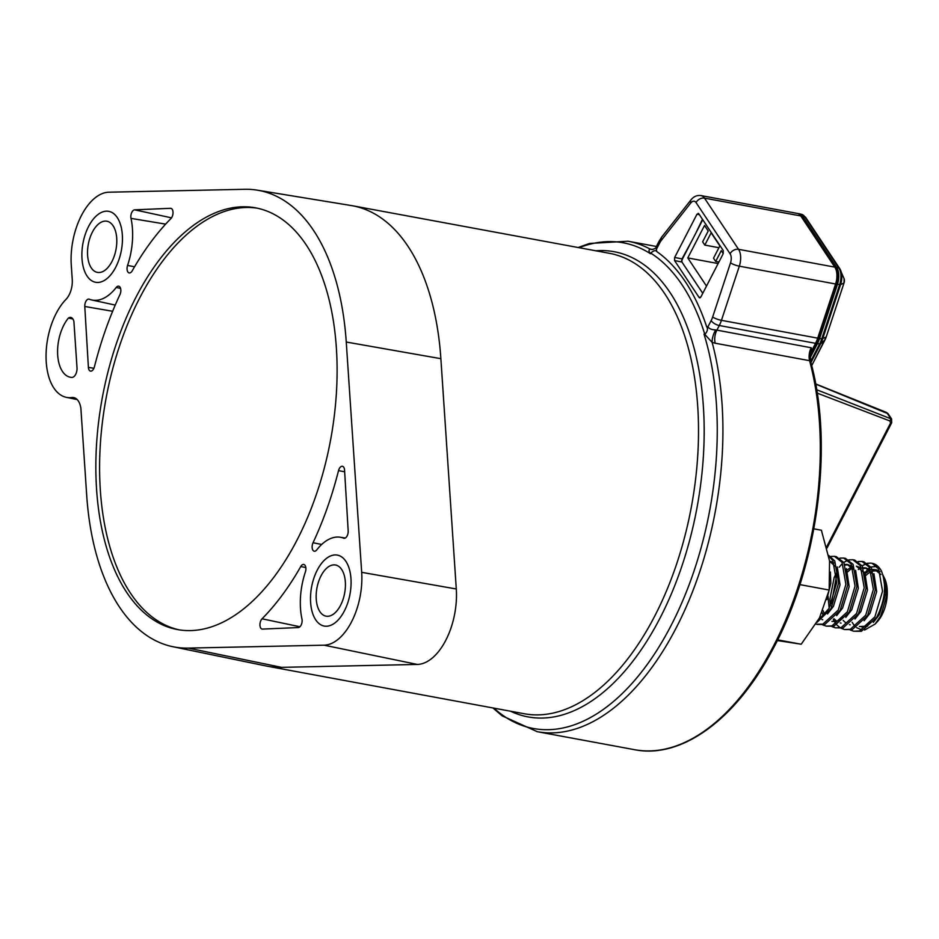 <?xml version="1.0" encoding="UTF-8"?>
<svg xmlns="http://www.w3.org/2000/svg" width="939" height="939" viewBox="0 0 939 939"><rect width="100%" height="100%" fill="white"/><g stroke="black" fill="none" stroke-linecap="round" stroke-linejoin="round"><path stroke-width="1.41" d="M835.346 566.487L829.595 561.229M834.078 562.954L830.733 561.405M822.048 612.533L823.573 615.28M822.928 610.491L824.7 614.399M853.398 569.398L847.201 564.445L844.865 564.398M828.034 596.371L829.149 608.237M852.401 566.346L847.201 564.445M848.117 564.691L845.182 565.114M836.579 572.919L834.208 577.368L829.888 599.305L830.452 605.784M862.835 571.569L856.356 566.147L861.568 568.048M851.485 566.851L847.119 570.055M852.283 567.755L847.776 571.781M872.002 573.271L865.523 567.837L863.187 567.79M870.735 569.738L865.523 567.837M866.451 568.083L863.516 568.506M880.899 574.48L874.69 569.539L872.354 569.492M869.807 570.243L865.453 573.447M880.043 571.757A29.402 15.916 -79.5 0 0 875.817 569.75M875.218 569.656A29.402 15.916 -79.5 0 0 872.484 569.762M826.778 599.622L830.851 583.178L830.369 572.015M827.494 613.953L833.409 606.383L840.006 584.868L837.271 566.921M821.918 619.552L822.752 619.74M836.649 615.644L842.565 608.085L849.173 586.57L846.426 568.611M831.907 621.43L836.778 621.207L843.844 617.087M845.816 617.334L851.732 609.775L858.34 588.26L855.593 570.313M833.985 618.684L836.684 621.231M840.241 622.944L841.074 623.132M854.983 619.036L860.899 611.477L867.507 589.962L864.76 572.004M843.152 620.386L845.851 622.921M849.408 624.635L850.241 624.822M864.15 620.726L870.066 613.167L876.674 591.652L873.927 573.706M859.408 626.524L864.279 626.29L871.345 622.17M861.274 626.865L867.73 626.102M873.317 622.428L879.233 614.869L885.829 593.354L883.094 575.396M864.573 630.046L875.101 624.083L877.143 621.9A28.276 15.306 -79.5 0 0 882.026 614.822A28.276 15.306 -79.5 0 0 885.019 579.351L883.047 575.255M852.119 622.264L853.833 624.869M854.208 625.339L855.558 626.783M856.603 627.675L862.037 630.01M875.101 624.083L880.723 616.007L886.533 596.347L884.561 578.224M853.786 631.231L861.403 631.29L876.78 617.216C885.254 600.138 886.803 584.727 881.404 570.959A35.06 18.98 -79.5 0 0 872.167 563.318L878.669 569.046L882.543 591.171L874.89 616.864L859.514 630.938L853.786 631.231L850.253 629.999M836.672 575.02L831.391 603.8M844.619 629.541L852.236 629.6L867.624 615.514L875.277 589.833L871.392 567.696L863.857 561.78L861.955 561.428L869.502 567.356L873.376 589.481L865.723 615.174L850.347 629.247L844.619 629.541L841.086 628.297M840.194 627.78L836.942 625.022M836.144 624.071L834.618 621.9M834.431 621.595L833.257 619.4M835.452 627.839L843.081 627.898L858.457 613.824L866.11 588.131L862.237 566.006L854.69 560.09L852.8 559.738L860.335 565.654L864.22 587.779L856.556 613.472L841.18 627.545L835.452 627.839L831.919 626.606M823.163 615.561L822.259 612.991M826.285 626.149L833.914 626.207L849.29 612.122L856.943 586.441L853.07 564.316L845.523 558.388L843.633 558.036L851.168 563.963L855.053 586.089L847.401 611.782L832.013 625.855L826.285 626.149L822.752 624.904M817.13 624.447L824.747 624.505L840.123 610.432L847.788 584.739L843.903 562.614L836.356 556.698L834.466 556.346L842.013 562.261L845.886 584.387L838.234 610.08L822.857 624.153L815.968 624.177M817.059 622.322L830.956 608.742L838.621 583.049L834.736 560.923L828.691 555.418M828.808 556.123L832.846 560.571L836.719 582.696L829.067 608.39L818.069 620.526M858.176 561.534L861.955 561.428M839.149 567.238L841.532 564.445M843.785 562.426L847.976 560.137M849.009 559.844L852.8 559.738M839.853 558.142L843.633 558.036M830.686 556.451L834.466 556.346M871.627 563.236A35.06 18.98 -79.5 0 0 867.659 563.459M866.58 563.764A35.06 18.98 -79.5 0 0 862.237 566.017M859.948 567.907A35.06 18.98 -79.5 0 0 858.352 569.527L859.866 567.837M862.119 565.818L866.31 563.529M867.343 563.236L871.122 563.13M878.857 571.816A28.276 15.306 -79.5 0 0 873.059 571.112M871.075 571.757A28.276 15.306 -79.5 0 0 866.134 575.267M865.124 572.731L868.199 568.917M868.634 568.529L869.714 567.708M870.934 566.98L876.803 566.51M704.813 334.413C707.513 331.49 708.112 328.873 706.609 326.561L707.877 326.936C709.368 328.826 711.973 329.824 715.706 329.906L811.214 347.759L811.672 350.834L815.545 343.322L719.286 325.516L716.821 330.293A11.315 6.127 100.5 0 0 715.201 343.216L712.126 342.359L704.813 334.413A247.509 133.96 -79.5 0 0 682.254 285.116A247.509 133.96 -79.5 0 0 650.75 253.119L650.539 253.753C648.708 251.523 648.556 249.962 650.058 249.046L652.875 249.492M53.863 388.03A54.204 29.344 -79.5 0 0 66.352 397.338A54.204 29.344 -79.5 0 0 71.892 397.514A19.789 10.705 100.5 0 1 73.77 397.596A19.789 10.705 100.5 0 1 80.871 408.207L86.705 495.358A232.156 125.662 -79.5 0 0 119.359 606.864A232.156 125.662 -79.5 0 0 172.846 646.701A232.156 125.662 -79.5 0 0 188.281 648.098L324.084 645.187A55.26 29.907 -79.5 0 0 361.679 572.332L346.256 342.031A232.156 125.662 -79.5 0 0 257.333 190.171A232.156 125.662 -79.5 0 0 244.68 189.291L108.877 192.202A55.26 29.907 -79.5 0 0 71.282 265.056L72.268 279.845A17.043 9.226 100.5 0 1 66.035 299.33A54.204 29.344 -79.5 0 0 53.863 388.03M75.531 398.265L71.892 397.514M71.951 377.408A33.71 18.252 100.5 0 1 70.707 377.302A33.71 18.252 100.5 0 1 62.444 371.421A33.71 18.252 100.5 0 1 68.418 318.039A8.909 4.824 100.5 0 1 70.871 317.464A8.909 4.824 100.5 0 1 73.911 321.549L77.021 367.912A7.277 3.944 100.5 0 1 71.951 377.408M306.196 244.879A214.444 116.072 -79.5 0 0 255.502 207.824A214.444 116.072 -79.5 0 0 115.849 345.141A214.444 116.072 -79.5 0 0 126.765 592.509A214.444 116.072 -79.5 0 0 177.459 629.564A214.444 116.072 -79.5 0 0 317.1 492.247A214.444 116.072 -79.5 0 0 306.196 244.879M257.368 208.2A214.444 116.072 -79.5 0 0 119.053 347.465A214.444 116.072 -79.5 0 0 130.509 593.202A214.444 116.072 -79.5 0 0 179.337 629.881M120.028 287.146A5.657 3.063 -79.5 0 0 118.737 286.184A5.657 3.063 -79.5 0 0 116.19 287.487A54.18 29.32 100.5 0 1 91.822 299.987A54.18 29.32 100.5 0 1 89.287 299.212A5.657 3.063 -79.5 0 0 89.017 299.13A5.657 3.063 -79.5 0 0 84.78 306.478L88.395 367.349A5.657 3.063 -79.5 0 0 89.205 370.13A5.657 3.063 -79.5 0 0 90.59 371.116A5.657 3.063 -79.5 0 0 94.428 366.762A240.912 130.404 100.5 0 1 119.922 294.646A5.657 3.063 -79.5 0 0 120.028 287.146M172.201 209.303A5.657 3.063 -79.5 0 0 170.921 208.341A5.657 3.063 -79.5 0 0 170.487 208.305L134.653 209.843A5.657 3.063 -79.5 0 0 131.624 212.777A5.657 3.063 -79.5 0 0 131.002 218.388A54.18 29.32 100.5 0 1 127.575 265.432A5.657 3.063 -79.5 0 0 127.857 271.958A5.657 3.063 -79.5 0 0 129.253 272.944A5.657 3.063 -79.5 0 0 132.211 270.843A240.912 130.404 100.5 0 1 170.91 218.587A5.657 3.063 -79.5 0 0 172.201 209.303M345.881 561.334A36.081 19.531 -79.5 0 0 337.359 555.102A36.081 19.531 -79.5 0 0 313.861 578.201A36.081 19.531 -79.5 0 0 315.692 619.822A36.081 19.531 -79.5 0 0 324.225 626.055A36.081 19.531 -79.5 0 0 347.723 602.955A36.081 19.531 -79.5 0 0 345.881 561.334M117.258 217.566A36.081 19.531 -79.5 0 0 108.736 211.334A36.081 19.531 -79.5 0 0 85.238 234.433A36.081 19.531 -79.5 0 0 87.069 276.054A36.081 19.531 -79.5 0 0 95.602 282.287A36.081 19.531 -79.5 0 0 119.1 259.187A36.081 19.531 -79.5 0 0 117.258 217.566M172.846 646.701L265.995 665.951A234.128 126.73 -79.5 0 0 267.392 666.221A234.128 126.73 -79.5 0 0 281.559 667.359L417.35 664.436A57.232 30.975 -79.5 0 0 456.295 588.988L440.872 358.686A234.128 126.73 -79.5 0 0 407.937 246.229A234.128 126.73 -79.5 0 0 352.594 205.782A234.128 126.73 -79.5 0 0 351.198 205.535L257.333 190.171M702.454 219.28L695.928 232.907M692.125 240.29L682.007 258.882L681.914 261.993L674.554 260.572L699.109 297.475L700.248 297.722M674.554 260.572L674.66 257.462L682.007 258.882M699.367 214.632L696.949 214.256L674.66 257.462M696.949 214.256L698.745 213.705L698.193 213.306M699.625 297.863L699.109 297.475L700.905 296.924L723.194 253.73L723.3 250.619L698.745 213.705M707.877 326.936L711.128 320.645A15.834 8.568 100.5 0 0 712.642 317.018L730.519 262.85A7.923 4.284 -79.5 0 0 730.096 253.776L696.057 202.589A7.923 4.284 -79.5 0 0 690.728 203.024L661.502 240.126A15.834 8.568 100.5 0 0 659.589 243.142A6.784 2.782 -152.7 0 1 659.166 241.065L656.115 246.98L656.713 251.523C655.622 249.962 653.626 250.49 650.75 253.119M301.959 619.001A54.18 29.32 100.5 0 1 305.386 571.957A5.657 3.063 -79.5 0 0 303.813 564.468A5.657 3.063 -79.5 0 0 300.75 566.546A240.912 130.404 100.5 0 1 262.051 618.801A5.657 3.063 -79.5 0 0 259.939 624.858A5.657 3.063 -79.5 0 0 262.134 629.071A5.657 3.063 -79.5 0 0 262.462 629.083L298.297 627.557A5.657 3.063 -79.5 0 0 301.337 624.611A5.657 3.063 -79.5 0 0 301.959 619.001M338.521 470.627A240.912 130.404 100.5 0 1 313.039 542.754A5.657 3.063 -79.5 0 0 314.319 551.228A5.657 3.063 -79.5 0 0 316.76 549.902A54.18 29.32 100.5 0 1 340.164 537.225A54.18 29.32 100.5 0 1 343.674 538.188A5.657 3.063 -79.5 0 0 344.038 538.282A5.657 3.063 -79.5 0 0 348.181 530.911L344.554 470.04A5.657 3.063 -79.5 0 0 342.477 466.296A5.657 3.063 -79.5 0 0 338.521 470.627L344.66 471.789M690.728 203.024A6.784 3.979 38.2 0 1 690.998 199.854C693.698 196.486 697.043 195.054 701.022 195.582L797.293 213.399A14.707 7.958 100.5 0 1 800.767 215.935L834.806 267.122A14.707 7.958 100.5 0 1 835.593 283.989L817.705 338.146A22.618 12.242 100.5 0 1 815.545 343.322M681.914 261.993L702.759 293.332M72.89 318.978L68.418 318.039M656.115 246.98C656.185 248.107 654.694 248.941 651.643 249.492A11.315 7.97 97.6 0 1 651.631 249.481A11.315 7.97 97.6 0 1 650.058 249.046A249.398 134.993 100.5 0 0 628.015 241.217L656.373 246.464M715.201 343.216L809.582 360.682A249.398 134.993 -79.5 0 1 782.34 627.757A249.398 134.993 -79.5 0 1 634.635 749.709L537.261 731.692A249.398 134.993 100.5 0 0 685.024 609.575A249.398 134.993 100.5 0 0 712.126 342.359A11.315 4.648 110.5 0 1 715.706 329.906M810.216 354.954L811.672 350.834M810.592 361.398L810.251 354.578L811.214 347.759A11.315 6.127 100.5 0 0 809.582 360.682A2.265 1.256 -15 0 1 810.592 361.398C833.949 444.57 817.998 566.24 772.985 648.99C736.27 718.992 681.855 759.146 634.635 749.709M92.386 232.097A26.01 14.085 -79.5 0 0 97.433 272.392A26.01 14.085 -79.5 0 0 111.952 261.512A26.01 14.085 -79.5 0 0 106.905 221.228A26.01 14.085 -79.5 0 0 92.386 232.097M115.732 267.204A36.081 19.531 -79.5 0 0 108.736 211.334A36.081 19.531 -79.5 0 0 88.606 226.416A36.081 19.531 -79.5 0 0 95.602 282.287A36.081 19.531 -79.5 0 0 115.732 267.204M321.009 575.877A26.01 14.085 -79.5 0 0 326.056 616.16A26.01 14.085 -79.5 0 0 340.575 605.291A26.01 14.085 -79.5 0 0 335.528 564.996A26.01 14.085 -79.5 0 0 321.009 575.877M344.355 610.984A36.081 19.531 -79.5 0 0 337.359 555.102A36.081 19.531 -79.5 0 0 317.229 570.184A36.081 19.531 -79.5 0 0 324.225 626.055A36.081 19.531 -79.5 0 0 344.355 610.984M810.099 357.853L817.423 343.674A22.618 12.242 -79.5 0 0 819.583 338.498L837.459 284.329A14.707 7.958 -79.5 0 0 836.672 267.474L802.634 216.287A14.707 7.958 -79.5 0 0 799.418 213.799A14.707 7.958 -79.5 0 0 798.209 213.669M800.181 215.16A13.686 7.406 100.5 0 1 802.211 217.109L836.25 268.296A13.686 7.406 100.5 0 1 836.978 283.989L819.101 338.157A21.609 11.691 100.5 0 1 817.036 343.099L810.099 356.538M816.672 389.732L891.651 419.076M815.651 383.91L886.451 412.409L888.13 413.759L815.698 384.11M723.265 253.6L721.281 250.631L715.694 261.453L713.511 258.178L719.849 245.912L711.14 232.825L704.813 245.091L702.63 241.816L708.217 230.994L704.532 225.454L687.771 257.932L718.124 263.554M718.898 262.051L715.694 261.453M704.813 245.091L718.922 247.708M687.771 257.932L706.492 286.09M681.585 260.69L702.748 219.714M777.328 640.539L801.213 644.224L819.465 617.921L829.172 590.044L829.56 560.923L821.39 530.23L813.855 528.833M777.668 639.87L801.213 644.224M799.875 584.621L829.172 590.044M595.737 250.772A236.546 128.033 100.5 0 1 670.07 292.592A236.546 128.033 100.5 0 1 676.573 580.936A236.546 128.033 100.5 0 1 510.534 711.21M267.392 666.221L524.208 713.746A234.128 126.73 -79.5 0 0 676.679 563.823A234.128 126.73 -79.5 0 0 664.753 293.754A234.128 126.73 -79.5 0 0 609.411 253.307L352.594 205.782M656.713 251.523A251.863 136.331 100.5 0 1 685.388 281.829A251.863 136.331 100.5 0 1 706.609 326.561M120.579 288.39L116.19 287.487M171.332 208.481L170.487 208.305M493.902 708.135A246.969 133.678 -79.5 0 0 665.551 635.773A246.969 133.678 -79.5 0 0 704.027 334.167M281.559 667.359L188.281 648.098M440.872 358.686L346.256 342.031M659.589 243.142L656.338 249.434M650.539 253.753A246.969 133.678 -79.5 0 0 579.105 247.696M417.35 664.436L324.084 645.187M456.295 588.988L361.679 572.332M321.69 544.467L313.039 542.754M344.425 538.293L343.674 538.188M305.832 567.567L300.75 566.546M299.917 626.759L262.051 618.801M165.64 224.128L131.002 218.388M134.559 266.782L127.575 265.432M171.52 217.848L134.653 209.843M112.633 311.267L84.78 306.478M93.9 368.299L88.395 367.349M835.593 283.989L739.322 266.171L721.445 320.328L817.705 338.146M800.767 215.935L704.508 198.129L738.547 249.316L834.806 267.122M730.096 253.776A6.784 4.977 146.4 0 1 738.547 249.316A14.707 7.958 100.5 0 1 739.322 266.171A6.784 1.397 -161.7 0 1 730.519 262.85M701.022 195.582A14.707 7.958 100.5 0 1 704.508 198.129A6.784 4.977 146.4 0 0 696.057 202.589M690.998 199.854L661.784 236.957A6.784 3.979 38.2 0 0 661.502 240.126M712.642 317.018A6.784 1.397 18.3 0 0 721.445 320.328A22.618 12.242 -79.5 0 1 719.286 325.516A6.784 2.782 -152.7 0 1 711.128 320.645M826.731 546.709L890.548 423.066L889.949 420.989L817.2 393.112M810.615 361.445L819.606 344.014L817.423 343.674M819.583 338.498L821.754 338.862L839.63 284.705A14.566 7.876 -79.5 0 0 838.856 268.002L804.817 216.815A14.566 7.876 -79.5 0 0 801.636 214.35L799.418 213.799M837.459 284.329L840.546 284.705L822.67 338.862A21.82 11.808 100.5 0 1 820.58 343.862L810.92 362.595M802.634 216.287L804.817 216.815A2.265 1.655 146.4 0 1 805.662 217.379A2.265 1.655 146.4 0 1 805.768 217.578L819.982 238.952M836.672 267.474L838.856 268.002A2.265 1.655 146.4 0 1 839.701 268.566L805.662 217.379L801.636 214.35M811.695 365.623L825.029 339.801L820.58 343.862A2.265 0.927 -152.7 0 1 819.606 344.014A22.477 12.172 -79.5 0 0 821.754 338.862L826.167 337.054L844.044 282.897L840.546 284.705A13.897 7.524 100.5 0 0 840.687 270.455A13.897 7.524 100.5 0 0 839.806 268.765A2.265 1.655 146.4 0 0 839.701 268.566L844.091 278.742L844.044 282.897A4.061 2.195 -79.5 0 0 844.091 278.742M889.949 420.989A2.265 1.397 -69 0 0 890.325 417.961L886.874 412.761A2.265 1.338 111.9 0 0 886.451 412.409M825.334 247.004L839.56 268.39M825.158 339.554A2.265 0.927 -152.7 0 1 825.111 339.695A2.265 0.927 -152.7 0 1 825.029 339.801A11.972 6.479 -79.5 0 0 826.167 337.054L844.102 282.721M820.24 239.328L825.088 246.628M815.803 342.829L817.036 343.099M801.472 217.015L802.211 217.109M835.417 268.178L836.25 268.296M835.675 283.731L836.978 283.989M817.787 337.887L819.101 338.157M890.548 423.066A2.265 0.927 27.3 0 0 891.674 422.82L827.071 548M826.226 336.89L811.707 365.658M66.352 397.338L77.209 399.58M340.164 537.225L345.317 538.012M91.822 299.987L115.239 305.081M578.119 247.52L589.504 243.459L628.015 241.217M492.916 707.947L502.083 715.811L537.261 731.692M659.166 241.065L661.784 236.957M810.134 355.306L810.263 354.543M888.13 413.759L891.569 418.935M891.674 422.82L891.569 418.947"/></g></svg>
